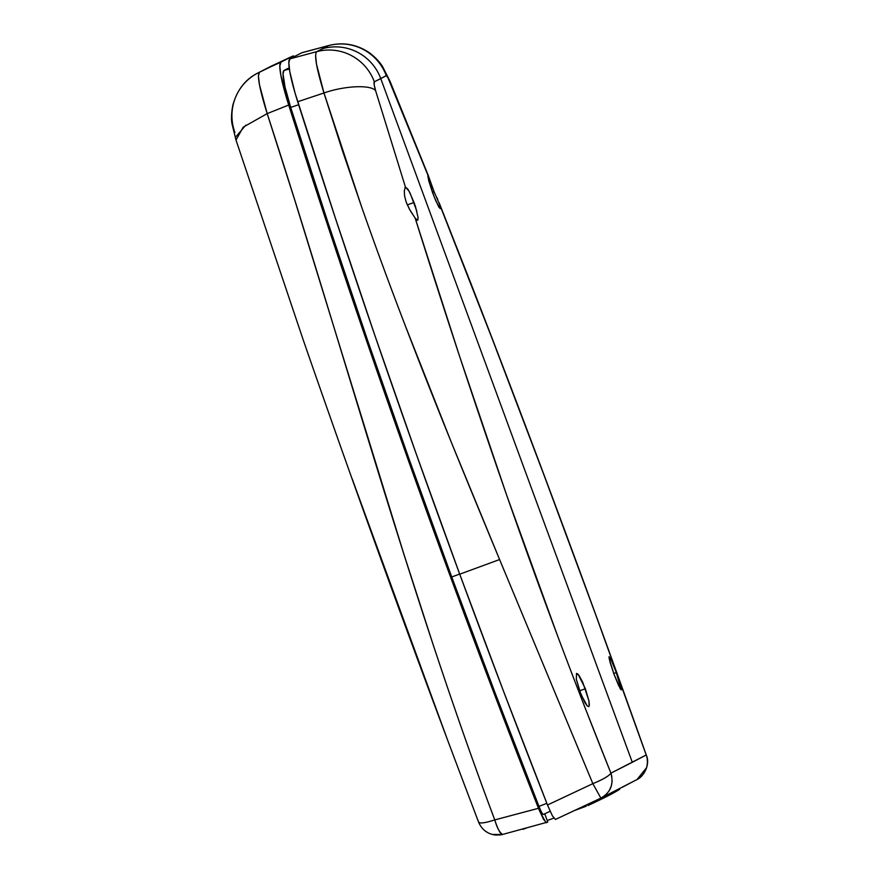 <?xml version="1.0" encoding="UTF-8"?>
<svg xmlns="http://www.w3.org/2000/svg" width="879" height="879" viewBox="0 0 879 879"><rect width="100%" height="100%" fill="white"/><g stroke="black" fill="none" stroke-linecap="round" stroke-linejoin="round"><path stroke-width="1.32" d="M440.214 208.642L436.006 201.291L432.644 192.864L428.765 180.865L428.304 175.613L434.094 191.732L432.457 192.336L434.094 191.732L439.972 205.367L440.302 208.565L438.83 207.081L434.336 197.27L428.765 180.865L427.842 175.899L429.084 178.008M404.889 187.732L405.461 187.018M410.449 210.927L415.174 218.135L409.482 209.246L406.219 202.192L404.582 195.929L404.307 190.622M409.757 209.74L406.219 202.192L404.582 195.929L404.296 190.776L405.428 187.04L375.685 90.922L405.428 187.04L408.988 191.04L414.031 202.445L407.307 204.895L414.031 202.445L415.58 206.95L418.118 217.75L417.503 220.299L415.163 218.113C445.532 314.979 476.121 407.537 506.908 495.822L557.473 635.539M588.71 706.661L587.205 705.881L584.964 702.706L579.799 691.366L576.316 679.214L576.525 673.413L579.096 675.49L582.832 682.467L588.919 700.86L589.348 704.881L588.743 706.639L587.205 705.881L581.041 694.575L576.316 679.214L576.525 673.413L578.052 674.182L585.381 688.729L579.602 690.839L585.381 688.729L588.919 700.86L589.172 706.068M608.971 656.844L611.652 661.03L616.3 672.578L613.74 673.512L616.3 672.578L621.277 689.894L618.629 685.554L613.938 674.039L609.982 662.063L609.07 656.668M428.447 175.91L390.078 81.417L382.728 66.837C381.145 63.991 374.608 55.619 366.301 50.806C354.49 43.95 341.953 42.192 328.713 45.521L301.904 52.729A64.013 8.021 69.9 0 0 301.706 52.806L328.526 45.598A48.279 47.982 60.8 0 1 386.277 75.66C386.969 75.616 388.386 78.165 390.54 83.296L428.007 175.415L387.925 77.66L386.277 75.66L374.333 81.813L380.761 78.616A48.279 47.884 -117.2 0 0 323.098 48.499L316.77 51.641A48.279 47.774 64.3 0 1 374.333 81.813L374.168 84.736L375.696 90.933C371.784 84.527 344.931 85.582 323.977 92.965L361.851 207.598C375.542 246.549 389.782 285.301 404.582 323.857C435.698 405.219 466.397 479.604 499.602 559.549L459.728 574.196A1447.889 181.47 69.9 0 0 547.496 804.999L592.853 783.65L499.602 559.549L592.853 783.65C602.95 779.497 608.971 775.992 610.916 773.146L646.208 754.984L596.05 615.685L544.508 476.462C511.864 389.144 477.022 298.772 439.972 205.345L492.306 339.052L544.222 475.693C578.821 567.845 612.817 660.942 646.208 754.984L632.309 762.302L380.761 78.616L632.309 762.302L610.916 773.146C573.866 680.862 539.091 588.15 506.612 494.998L459.464 355.94L415.163 218.113L416.514 219.794L417.503 220.299L418.052 219.607M609.059 656.679L611.652 661.03L616.3 672.578L620.299 684.543L621.101 689.872M620.354 688.916L613.938 674.039L609.059 658.217M583.876 704.771L610.916 773.146C609.037 775.981 603.016 779.486 592.853 783.65L547.496 804.999L552.375 815.789L555.451 819.448L600.862 798.132L592.853 783.65L600.862 798.132C610.619 792.517 613.971 784.189 610.916 773.146L611.828 776.432M405.428 187.04L407.856 189.161L410.218 193.413L416.833 211.18M428.007 175.415L428.644 176.492M431.479 185.469L432.71 188.567M638.648 778.541L637.044 779.53L646.614 767.642C647.801 762.653 647.669 758.434 646.208 754.984L646.329 755.182C589.622 595.599 531.224 438.566 471.144 284.06L439.082 202.599M301.706 52.806L289.949 58.86L316.77 51.641L328.526 45.598L301.706 52.806L289.949 58.86L288.817 62.739L289.817 71.803L295.091 93.174L335.207 217.607L374.915 335.58L416.536 454.751L459.728 574.196L503.173 690.334L547.496 804.999L552.375 815.789L555.44 819.459L600.862 798.132M635.924 780.091L622.123 787.364M375.696 90.933C374.08 85.527 373.63 82.483 374.333 81.813A48.279 47.774 -115.7 0 0 316.77 51.641L289.949 58.86A64.013 8.021 69.9 0 0 297.706 101.733L323.977 92.976L316.495 64.123L315.605 55.41M362.137 208.433L342.381 150.518L323.977 92.976L297.706 101.733A1447.889 181.47 69.9 0 0 459.728 574.196L499.602 559.549L451.323 442.28L405.043 325.065M323.098 48.499A48.279 47.884 62.8 0 1 380.761 78.616L386.277 75.66A48.279 47.982 -119.2 0 0 328.526 45.598L323.098 48.499M316.77 51.641C314.023 54.564 316.429 68.342 323.977 92.965M612.158 781.002L611.377 785.782L609.29 790.551M606.29 794.352L603.587 796.572M647.197 758.83L647.438 761.862M646.889 766.609L646.263 768.707M643.813 773.454L641.67 776.025M601.324 797.912L636.978 779.563M436.83 197.522L437.676 199.324M439.972 205.345L440.368 207.521M479.736 779.409A1419.124 177.866 69.9 0 0 480.692 781.87A1419.124 177.866 69.9 0 1 479.736 779.409M538.959 806.373L546.848 803.34L538.959 806.373A1439.033 180.36 69.9 0 1 451.729 576.965L494.91 692.399L538.959 806.373C541.112 811.702 542.585 814.394 543.398 814.437L542.728 814.02M459.684 574.053L451.729 576.965L459.684 574.053M271.27 66.145L257.624 73.133C245.285 79.341 237 90.108 232.77 105.447C231.353 113.358 231.111 119.566 232.056 124.071L235.99 140.047L303.035 339.371C358.841 500.338 417.371 661.283 478.626 822.195C481.879 829.743 487.537 834.028 495.602 835.039C505.062 834.874 501.25 834.347 502.601 834.446L547.771 822.063L544.738 813.811L547.771 822.063L545.958 822.656L539.772 811.416L504.678 721.132L438.577 544.288L406.581 455.355L345.359 278.346L288.708 105.03L280.83 75.089L279.819 66.024L280.961 62.145L264.909 69.408A48.279 47.884 -117.2 0 0 263.206 70.243A48.279 47.884 62.8 0 1 264.909 69.408L271.204 66.178A48.279 47.774 -117 0 0 269.71 66.914A48.279 47.774 63 0 1 271.204 66.178L259.459 72.232L258.426 75.957L259.459 84.681L267.183 113.611L243.197 127.18L235.99 140.047L236.308 140.816M446.433 736.866L352.083 478.594M289.191 67.782L284.016 70.452L283.038 73.792L285.005 86.977L290.696 107.403L327.966 222.563L367.433 339.821L408.79 458.256L451.729 576.965A1439.033 180.36 69.9 0 1 290.696 107.403L298.662 104.744L290.696 107.403A55.168 6.911 69.9 0 1 284.016 70.452L289.356 69.012L284.016 70.452L289.191 67.782M546.452 822.744L543.376 819.074L538.497 808.295L494.767 819.909C497.151 828.117 499.788 832.951 502.7 834.413C500.59 834.49 497.943 829.655 494.767 819.909C484.725 823.129 479.33 823.799 478.583 821.92C479.407 823.755 484.801 823.085 494.767 819.909C407.482 587.886 340.547 338.536 267.194 113.611L288.708 105.03L267.194 113.611L294.476 199.192L404.01 554.539L432.918 643.977C454.531 709.221 475.154 767.861 494.767 819.909L538.497 808.295A1447.889 181.47 -110.1 0 1 288.708 105.03A64.013 8.021 -110.1 0 1 280.961 62.145L292.707 56.091L294.509 56.509A64.013 8.021 -110.1 0 0 292.751 56.08L271.204 66.178M267.183 113.611C259.481 88.878 256.91 75.078 259.459 72.232L292.707 56.091A64.013 8.021 -110.1 0 1 292.751 56.08M259.459 72.232A48.279 47.993 -117.6 0 0 257.47 73.221A48.279 47.993 62.4 0 1 259.459 72.232M235.946 136.717L245.812 125.126M234.902 132.421A48.279 47.993 62.4 0 1 257.47 73.221M502.491 834.468L492.548 834.49M487.307 832.347L485.68 831.281M550.144 811.273L543.398 814.437L550.144 811.273M547.21 820.525A120.687 1.879 -20.2 0 0 553.803 818.118L547.21 820.525M526.246 828.139L522.95 829.315L526.246 828.139M619.662 789.21L608.07 795.825L587.886 805.571A2185.721 34.061 -20.2 0 0 619.739 789.199L619.552 788.694M587.469 804.428L587.886 805.571L587.469 804.428M586.216 806.208L574.394 810.559L586.216 806.208L585.843 805.186L586.216 806.208M646.329 755.182C650.592 764.532 643.56 776.728 637.044 779.53"/></g></svg>
